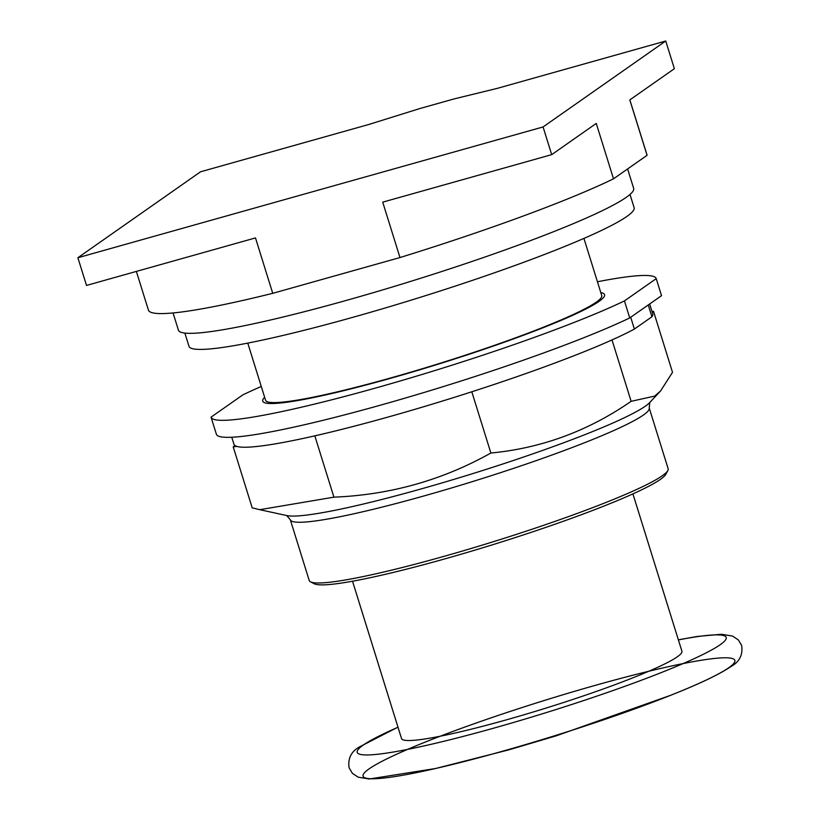 <?xml version="1.0" encoding="UTF-8"?>
<svg xmlns="http://www.w3.org/2000/svg" width="820" height="820" viewBox="0 0 820 820"><rect width="100%" height="100%" fill="white"/><g stroke="black" fill="none" stroke-linecap="round" stroke-linejoin="round"><path stroke-width="1.23" d="M200.551 171.79L369.143 124.384L419.696 108.588L454.147 98.902L497.135 88.406L665.737 41L674.368 68.695L629.811 99.917L647.062 155.318L613.514 178.821L596.253 123.42L551.696 154.642L382.725 202.15L399.976 257.552L272.742 293.324L255.491 237.923L86.51 285.432L77.879 257.736L200.551 171.79M665.737 41L543.076 126.946L77.879 257.736M247.773 343.108L265.567 400.242A176.044 16.615 -17.3 0 0 414.479 371.081A176.044 16.615 -17.3 0 0 596.242 302.18A176.044 16.615 -17.3 0 0 601.726 295.538L583.932 238.405M136.366 271.41L148.42 310.103A261.088 24.631 -17.3 0 0 272.742 293.324M543.076 126.946L551.696 154.642M399.976 257.552A261.088 24.631 -17.3 0 0 613.514 178.821M647.062 155.318A261.088 24.631 -17.3 0 0 646.97 154.826L629.852 99.886M173.061 312.953L178.422 330.163A238.405 22.499 -17.3 0 0 380.09 290.669A238.405 22.499 -17.3 0 0 626.234 197.353A238.405 22.499 -17.3 0 0 633.665 188.374L627.607 168.94M184.879 333.084L189 346.317A233.105 21.996 -17.3 0 0 386.189 307.695A233.105 21.996 -17.3 0 0 626.859 216.459A233.105 21.996 -17.3 0 0 634.126 207.675L630.006 194.442M481.965 349.955A179.026 16.892 -17.3 0 0 475.928 351.688M401 375.027A179.026 16.892 -17.3 0 0 395.045 377.026M600.814 292.607A179.026 16.892 162.7 0 1 604.576 294.657A179.026 16.892 162.7 0 1 599 301.401A179.026 16.892 162.7 0 1 414.151 371.481A179.026 16.892 162.7 0 1 262.718 401.134A179.026 16.892 162.7 0 1 264.655 397.31M261.272 386.476A233.105 21.996 -17.3 0 0 242.853 394.871L211.058 417.144A233.105 21.996 -17.3 0 0 211.078 417.216A233.105 21.996 -17.3 0 0 377.241 387.573A233.105 21.996 -17.3 0 0 624.44 300.919L656.226 278.646A233.105 21.996 -17.3 0 0 656.205 278.574A233.105 21.996 -17.3 0 0 597.442 281.772M656.226 278.646L661.535 295.661A233.105 21.996 -17.3 0 0 661.514 295.589A233.105 21.996 -17.3 0 0 661.484 295.518M216.357 434.159A233.105 21.996 -17.3 0 0 216.377 434.231A233.105 21.996 -17.3 0 0 382.54 404.588A233.105 21.996 -17.3 0 0 629.739 317.934L624.44 300.919M661.535 295.661L629.739 317.934M648.261 304.958L651.941 316.766L634.383 329.066L630.703 317.258M651.941 316.766A219.309 20.695 -17.3 0 0 652.751 313.875L649.665 303.974M231.773 437.244L233.977 444.307A219.309 20.695 -17.3 0 0 235.012 445.598A219.309 20.695 162.7 0 0 236.765 446.398A219.309 20.695 -17.3 0 0 311.364 436.63A219.309 20.695 162.7 0 0 321.768 434.241A219.309 20.695 -17.3 0 0 465.042 393.959A219.309 20.695 162.7 0 0 477.998 389.777A219.309 20.695 -17.3 0 0 606.021 342.575A219.309 20.695 162.7 0 0 613.934 339.06A219.309 20.695 -17.3 0 0 634.383 329.066M321.768 434.241L311.364 436.63M477.998 389.777L465.042 393.959M613.934 339.06L606.021 342.575M652.013 311.518L653.519 311.323L652.238 312.225M236.765 446.398L233.208 446.859L235.012 445.598M233.208 446.859L252.201 507.846L259.755 509.691L333.924 497.156C390.115 494.88 442.431 480.171 490.872 453.019C541.497 448.222 588.247 430.992 631.133 401.318L654.708 396.091L660.592 390.945L672.513 372.311L653.519 311.323M314.921 436.158L333.924 497.156M471.879 392.032L490.872 453.019M612.13 340.32L631.133 401.318M290.311 519.757L309.222 580.478A187.954 17.732 -17.3 0 0 310.534 581.831A187.954 17.732 -17.3 0 0 476.697 546.807A187.954 17.732 -17.3 0 0 662.273 475.774A187.954 17.732 -17.3 0 0 667.818 470.547A187.954 17.732 -17.3 0 0 668.136 468.691L649.214 407.97A187.954 17.732 -17.3 0 1 643.362 415.053A187.954 17.732 -17.3 0 1 423.991 495.936A187.954 17.732 -17.3 0 1 290.311 519.757L286.723 515.544M310.534 581.831L314.244 583.758A184.971 17.456 -17.3 0 0 477.773 549.287A184.971 17.456 -17.3 0 0 660.397 479.392A184.971 17.456 -17.3 0 0 665.861 474.237L667.818 470.547M352.518 581.216L401.533 738.574A146.841 13.858 -17.3 0 0 525.743 714.251A146.841 13.858 -17.3 0 0 677.351 656.779A146.841 13.858 -17.3 0 0 681.922 651.244L632.917 493.886M660.592 390.945L649.655 402.61A192.577 18.173 162.7 0 1 645.258 406.238A192.577 18.173 162.7 0 1 420.496 489.109A192.577 18.173 162.7 0 1 286.908 515.585L259.755 509.691M670.914 695.196A194.74 18.378 162.7 0 1 366.376 778.252A194.74 18.378 162.7 0 1 609.721 681.358A194.74 18.378 162.7 0 1 670.914 695.196A194.74 18.378 162.7 0 1 435.553 768.504L508.8 749.87L556.349 735.786L670.914 695.196C699.583 683.829 719.591 674.286 730.938 666.557C739.455 661.894 743.022 654.883 741.659 645.494L738.369 639.928L732.526 636.053L721.426 634.26L697.277 636.453L678.365 639.805M678.396 639.928A193.243 18.235 162.7 0 1 720.206 644.725A193.243 18.235 162.7 0 1 494.665 727.883A193.243 18.235 162.7 0 1 363.25 745.083A193.243 18.235 162.7 0 1 398.007 727.258M661.514 295.589L656.205 278.574M216.377 434.231L211.078 417.216M649.788 402.456L649.214 407.97M397.966 727.135L359.826 746.712C351.288 751.376 347.721 758.387 349.105 767.766L352.395 773.342L358.176 777.175L369.205 779L435.553 768.504"/></g></svg>
